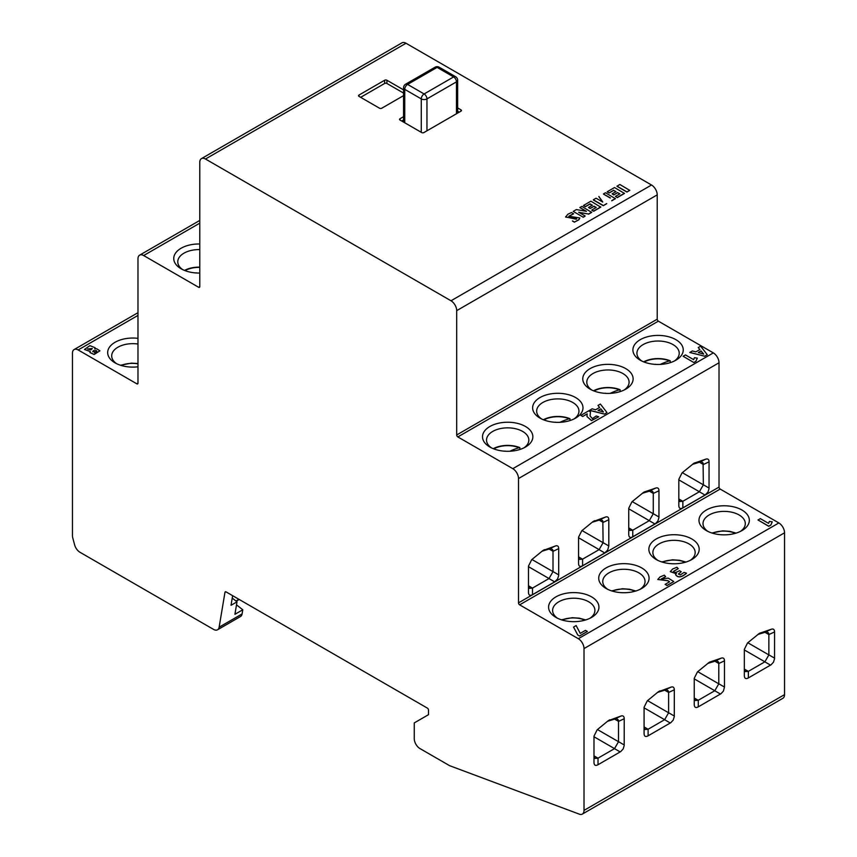 <?xml version="1.0" encoding="UTF-8"?>
<svg xmlns="http://www.w3.org/2000/svg" width="857" height="857" viewBox="0 0 857 857"><rect width="100%" height="100%" fill="white"/><g stroke="black" fill="none" stroke-linecap="round" stroke-linejoin="round"><path stroke-width="1.29" d="M561.913 619.965A20.15 11.634 180 0 1 584.731 619.997L585.76 619.965M585.685 619.932L579.321 618.176L572.251 617.693L561.442 619.815M584.731 619.997A80.483 46.471 120 0 0 581.871 620.897M612.048 591.019A20.15 11.634 180 0 1 634.866 591.051L635.883 591.019M635.819 590.998L629.445 589.23L622.375 588.748L611.577 590.869M634.866 591.051A80.483 46.471 120 0 0 632.005 591.951M543.884 419.93A20.15 11.634 180 0 1 569.262 418.762L569.98 418.677A21.146 12.212 0 0 0 543.392 419.737M555.604 422.308A80.483 46.471 60 0 0 555.293 422.158A8.056 4.649 0 0 0 554.811 422.255M569.262 418.762A80.483 46.471 120 0 0 560.028 422.308M137.977 363.539L131.335 363.132L120.526 365.253M658.315 691.792L671.106 687.1C673.173 686.489 674.245 687.389 674.309 689.799L674.288 716.634L673.227 720.062L670.795 722.697L648.106 735.82C645.525 737.181 644.185 736.409 644.078 733.496L644.078 707.261L647.271 700.865L658.315 691.792M608.224 720.716L621.014 716.024C623.082 715.402 624.153 716.302 624.217 718.723L624.196 745.558L623.135 748.986L620.704 751.61L598.015 764.733C595.433 766.104 594.094 765.322 593.987 762.409L593.987 736.174L597.179 729.778L608.224 720.716M542.813 550.58L555.507 545.941C557.575 545.331 558.646 546.23 558.71 548.651L558.689 575.486L557.628 578.904L554.683 581.86L532.508 594.662C529.926 596.022 528.576 595.251 528.48 592.337L528.48 566.102L531.683 559.696L542.813 550.58M592.905 521.667L605.599 517.017C607.667 516.407 608.727 517.317 608.802 519.728L608.802 545.963L607.72 549.99L604.774 552.936L582.589 565.738C580.018 567.109 578.668 566.338 578.561 563.413L578.561 537.189L581.764 530.783L592.905 521.667M590.012 618.24A21.146 12.212 0 0 0 594.908 610.42A21.146 12.212 0 0 0 581.86 599.139A21.146 12.212 0 0 0 558.807 601.796A21.146 12.212 0 0 0 552.615 610.42A21.146 12.212 0 0 0 557.511 618.24M591.566 617.415A25.174 14.537 180 0 1 555.957 617.415A25.174 14.537 180 0 1 555.957 596.858A25.174 14.537 180 0 1 591.566 596.858A25.174 14.537 180 0 1 591.566 617.415L591.566 617.415M640.147 589.295A21.146 12.212 0 0 0 645.042 581.485A21.146 12.212 0 0 0 631.984 570.205A21.146 12.212 0 0 0 608.941 572.851A21.146 12.212 0 0 0 602.75 581.485A21.146 12.212 0 0 0 607.645 589.295M641.7 588.47A25.174 14.537 180 0 1 606.092 588.47A25.174 14.537 180 0 1 606.092 567.912A25.174 14.537 180 0 1 641.7 567.912A25.174 14.537 180 0 1 641.7 588.47L641.7 588.47M574.061 418.923A21.146 12.212 0 0 0 578.957 411.114A21.146 12.212 0 0 0 565.909 399.833A21.146 12.212 0 0 0 542.856 402.479A21.146 12.212 0 0 0 536.664 411.114A21.146 12.212 0 0 0 541.56 418.923M575.615 418.109A25.174 14.537 180 0 1 540.006 418.109A25.174 14.537 180 0 1 540.006 397.552A25.174 14.537 180 0 1 575.615 397.552A25.174 14.537 180 0 1 575.615 418.109L575.615 418.109M523.938 447.868A21.146 12.212 0 0 0 528.833 440.059A21.146 12.212 0 0 0 515.775 428.779A21.146 12.212 0 0 0 492.732 431.425A21.146 12.212 0 0 0 486.54 440.059A21.146 12.212 0 0 0 491.425 447.868M525.48 447.043A25.174 14.537 180 0 1 489.883 447.043A25.174 14.537 180 0 1 489.883 426.486A25.174 14.537 180 0 1 525.48 426.486A25.174 14.537 180 0 1 525.48 447.043L525.48 447.043M199.777 249.601A21.146 12.212 0 0 0 183.976 253.169A21.146 12.212 0 0 0 177.774 261.803A21.146 12.212 0 0 0 182.67 269.612M199.777 273.04A25.174 14.537 180 0 1 181.127 268.787A25.174 14.537 180 0 1 181.127 248.23A25.174 14.537 180 0 1 199.777 243.988M137.977 344.021A21.146 12.212 0 0 0 117.891 347.235A21.146 12.212 0 0 0 111.699 355.859A21.146 12.212 0 0 0 116.595 363.679M137.977 366.807A25.174 14.537 180 0 1 115.042 362.854A25.174 14.537 180 0 1 115.042 342.297A25.174 14.537 180 0 1 137.977 338.344M644.143 362.05A20.15 11.634 180 0 1 669.521 360.883L670.238 360.797A21.146 12.212 0 0 0 643.65 361.858M655.862 364.418A80.483 46.471 60 0 0 655.551 364.268A8.056 4.649 0 0 0 655.069 364.375M669.521 360.883A80.483 46.471 120 0 0 660.286 364.418M662.172 562.074A20.15 11.634 180 0 1 684.989 562.106L686.018 562.085M685.943 562.053L679.58 560.285L672.509 559.803L661.7 561.924M684.989 562.106A80.483 46.471 120 0 0 682.129 563.017M712.306 533.129A20.15 11.634 180 0 1 735.124 533.172L736.152 533.14M736.077 533.108L729.703 531.34L722.644 530.858L711.835 532.99M735.124 533.172A80.483 46.471 120 0 0 732.264 534.072M759.409 633.334L771.364 629.22C773.432 628.599 774.503 629.499 774.567 631.92L774.546 658.754L773.485 662.182L771.054 664.807L748.365 677.93C745.783 679.301 744.444 678.519 744.337 675.605L744.337 649.37L747.529 642.975L759.409 633.334M709.317 662.247L721.273 658.133C723.351 657.523 724.411 658.422 724.476 660.833L724.476 687.068L723.404 691.096L720.962 693.731L698.273 706.854C695.691 708.214 694.352 707.443 694.245 704.529L694.245 678.294L697.448 671.899L709.317 662.247M643.896 492.122L655.776 488.051C657.833 487.44 658.904 488.351 658.969 490.761L658.947 517.596L657.887 521.024L655.455 523.648L632.766 536.771C630.184 538.142 628.845 537.371 628.738 534.447L628.738 508.222L631.941 501.816L643.896 492.122M693.988 463.209L705.857 459.138C707.925 458.527 708.996 459.427 709.06 461.848L709.039 488.683L707.978 492.1L705.032 495.057L682.858 507.858C680.276 509.219 678.926 508.447 678.83 505.534L678.83 479.299L682.033 472.893L693.988 463.209M690.281 560.349A21.146 12.212 0 0 0 695.166 552.54A21.146 12.212 0 0 0 682.118 541.26A21.146 12.212 0 0 0 659.065 543.906A21.146 12.212 0 0 0 652.873 552.54A21.146 12.212 0 0 0 657.769 560.349M656.226 538.978A25.174 14.537 180 0 1 691.824 538.978A25.174 14.537 180 0 1 691.824 559.525L691.824 559.525A25.174 14.537 180 0 1 656.226 559.525A25.174 14.537 180 0 1 656.226 538.978M740.405 531.404A21.146 12.212 0 0 0 745.301 523.595A21.146 12.212 0 0 0 732.242 512.315A21.146 12.212 0 0 0 709.2 514.961A21.146 12.212 0 0 0 703.008 523.595A21.146 12.212 0 0 0 707.903 531.404M706.35 510.033A25.174 14.537 180 0 1 741.958 510.033A25.174 14.537 180 0 1 741.958 530.59L741.958 530.59A25.174 14.537 180 0 1 706.35 530.59A25.174 14.537 180 0 1 706.35 510.033M674.33 361.043A21.146 12.212 0 0 0 679.226 353.234A21.146 12.212 0 0 0 666.168 341.954A21.146 12.212 0 0 0 643.125 344.6A21.146 12.212 0 0 0 636.922 353.234A21.146 12.212 0 0 0 641.818 361.043M640.275 339.661A25.174 14.537 180 0 1 675.873 339.661A25.174 14.537 180 0 1 675.873 360.219L675.873 360.219A25.174 14.537 180 0 1 640.275 360.219A25.174 14.537 180 0 1 640.275 339.661M624.196 389.989A21.146 12.212 0 0 0 629.092 382.168A21.146 12.212 0 0 0 616.033 370.888A21.146 12.212 0 0 0 592.99 373.534A21.146 12.212 0 0 0 586.799 382.168A21.146 12.212 0 0 0 591.694 389.989M590.141 368.606A25.174 14.537 180 0 1 625.749 368.606A25.174 14.537 180 0 1 625.749 389.164L625.749 389.164A25.174 14.537 180 0 1 590.141 389.164A25.174 14.537 180 0 1 590.141 368.606M670.238 360.797L670.238 362.661M620.114 391.606L620.114 389.742A21.146 12.212 180 0 0 593.515 390.792M184.501 270.426A21.146 12.212 180 0 1 199.777 267.148M519.856 449.497L519.856 447.622A21.146 12.212 180 0 0 493.257 448.682M571.544 212.547L573.547 213.832L568.855 216.296M579.835 218.042L578.925 219.713M591.801 212.129L588.545 214.004L578.679 212.257L585.127 215.975L583.135 217.132L573.204 211.39L576.343 209.579L586.434 211.325L579.878 207.544L581.871 206.398L591.609 212.375M600.832 206.912L593.612 211.079L591.801 210.029L596.247 207.469L594.019 206.183L590.152 208.412L588.513 207.469L592.38 205.23L590.044 203.88L585.492 206.516L583.585 205.412L590.902 201.181L600.693 207.126M593.858 206.408L590.152 208.551L588.513 207.469M589.884 204.116L585.417 206.687M617.254 197.581L615.422 196.392L619.868 193.821L617.64 192.707M619.75 193.896L617.651 192.686L613.773 194.903L612.134 193.832L616.001 191.593L613.666 190.404M615.883 191.657L613.676 190.383L609.113 193.007M629.766 190.211L626.885 192.032L616.954 186.269L619.836 184.48L629.766 190.372M205.476 159.016A8.056 4.649 -120 0 0 201.449 158.62L401.965 42.85A8.056 4.649 60 0 1 406.004 43.246L205.476 159.016L450.996 300.775L651.524 185.005A8.056 4.649 60 0 1 657.223 194.871L657.223 319.19A1.607 0.932 -120 0 0 658.358 321.161L713.335 352.902A8.056 4.649 60 0 1 719.023 362.768L719.023 487.087A1.607 0.932 -120 0 0 720.169 489.068L778.842 522.941A8.056 4.649 60 0 1 784.541 532.808L784.541 694.62A8.056 4.649 60 0 1 782.87 698.305L582.353 814.075A8.056 4.649 -120 0 0 584.013 810.39L784.541 694.62M406.004 43.246L651.524 185.005M400.015 120.044A1.607 0.932 180 0 1 399.544 119.391A1.607 0.932 180 0 1 400.015 118.727L400.015 120.044L421.665 132.546A1.607 0.932 180 0 0 423.947 132.546L460.97 111.164L460.97 109.846L457.649 107.928M403.561 116.681L400.015 118.727M460.97 109.846A1.607 0.932 180 0 1 461.441 110.51A1.607 0.932 180 0 1 460.97 111.164M358.997 96.37A1.607 0.932 180 0 1 358.526 95.705A1.607 0.932 180 0 1 358.997 95.052L358.997 96.37L379.512 108.207A1.607 0.932 180 0 0 381.783 108.207L403.561 95.63M403.561 93.081L386.914 83.472A1.607 0.932 0 0 0 384.632 83.472L384.632 80.247L358.997 95.052M384.632 80.247A1.607 0.932 180 0 1 386.914 80.247L386.914 83.472M403.561 89.867L386.914 80.247M593.333 199.777L596.054 198.203L602.707 202.038L598.861 196.639M137.977 315.408L78.158 349.945L136.831 383.818L137.977 383.165L137.977 258.835A8.056 4.649 -120 0 1 139.637 255.15A8.056 4.649 -120 0 1 143.665 255.547L198.642 287.288L199.777 286.634L199.777 162.305A8.056 4.649 -120 0 1 201.449 158.62M90.253 351.541L84.457 349.485L89.878 345.66L95.202 347.749L94.709 348.981M95.202 347.749L94.709 348.917L96.637 348.724L99.905 350.834L94.12 354.498L89.931 352.559L90.296 351.466L84.457 349.485M403.583 122.101A4.028 2.325 180 0 1 403.561 121.919L403.561 87.714A4.028 2.325 0 0 0 404.75 89.364L404.75 122.776M457.649 111.217L459.266 112.149M401.729 121.03L403.561 119.969M573.547 213.704L568.855 216.232L579.835 217.978L578.925 219.585L574.361 222.156L572.508 221.085M568.009 214.164L571.287 212.632M578.925 219.767L574.361 222.156M574.361 221.963L572.508 220.892M576.665 218.749L565.566 217.067L567.902 214.229M576.279 219.242L565.566 216.875M579.878 207.544L585.963 211.25M588.545 214.004L579.15 212.525M591.609 212.429L588.545 214.196M583.135 217.132L573.204 211.39M584.903 216.307L583.135 217.314M593.612 211.079L591.812 210.233M600.693 207.19L593.612 211.272M596.076 207.565L593.912 206.43M592.208 205.326L589.937 204.137M585.438 206.73L583.51 205.626M615.39 198.695L611.748 200.806M606.681 203.73L603.264 205.701L593.344 199.97M613.666 190.243L609.134 192.868L607.217 191.925M607.217 191.764L614.533 187.533L624.464 193.425M624.464 193.457L617.233 197.635M624.464 193.264L617.244 197.442L615.422 196.392M617.64 192.536L613.773 194.903M613.773 194.775L612.134 193.832M609.134 192.868L607.217 191.957M629.766 190.393L626.885 192.064M626.885 191.872L616.954 186.14M701.058 350.963L703.661 354.059L698.284 352.57L701.058 350.963L703.661 354.123M698.241 347.556L699.88 349.549L695.841 351.884L692.37 350.942L689.821 352.484L704.733 356.223L707.25 354.702L700.64 346.164L698.241 347.556L699.837 349.57M689.821 352.42L704.733 356.223M704.733 356.148L707.25 354.702M698.369 352.581L701.058 351.027M683.125 356.276L693.827 362.522L695.895 361.322L697.309 358.13L694.427 357.723L693.645 359.661L685.461 354.937L683.125 356.276L693.827 362.522M658.358 321.161L457.842 436.931L512.807 468.672L713.335 352.902M599.579 407.461L597.982 405.436L600.382 404.054L606.992 412.581L604.474 414.102L589.552 410.364L592.112 408.832L595.583 409.775L599.621 407.439L597.982 405.436M587.174 413.931L582.717 416.491L580.832 415.409L588.663 410.814L590.473 411.863L590.066 416.02M590.473 411.863L590.066 415.988L592.391 418.602L596.236 415.988L598.711 416.791L591.501 420.594L586.981 416.556L587.174 413.856L582.717 416.491M693.827 362.457L695.895 361.322M695.895 361.258L697.309 358.13M678.273 568.662L673.602 571.255C673.998 572.937 675.948 572.755 679.451 570.698L681.219 571.715L678.412 574.019L680.297 574.908L684.1 572.412L686.478 573.194C681.476 577.436 677.844 577.875 675.573 574.522L676.43 573.462L670.303 571.587L672.691 568.984L676.912 567.27L678.273 568.662L673.602 571.383M681.219 571.715L678.412 574.083M686.478 573.194L686.478 573.333C681.476 577.564 677.844 578.014 675.573 574.661M676.13 573.719L670.303 571.662M770.829 524.987L768.74 526.187L757.995 519.974L768.74 526.316L770.829 525.116L772.243 521.838L770.829 525.116M757.995 519.974L760.341 518.624L768.568 523.381L769.35 521.42L772.243 521.838M225.894 591.812L224.963 592.348L219.135 627.185L242.081 613.933A8.056 4.649 60 0 1 240.496 616.526L217.549 629.777A8.056 4.649 -120 0 1 213.522 629.381L79.98 552.272A8.056 4.649 -120 0 1 74.623 544.859L72.802 538.046A8.056 4.649 -120 0 1 72.459 535.593L72.459 353.234A8.056 4.649 -120 0 1 74.131 349.549A8.056 4.649 -120 0 1 78.158 349.945M582.353 814.075A8.056 4.649 -120 0 1 579.311 814.15L449.582 765.665L419.951 748.557A8.056 4.649 -120 0 1 414.263 738.691L414.263 722.912L428.5 714.684L428.5 710.078A1.607 0.932 60 0 0 427.364 708.107L226.087 591.898A1.607 0.932 60 0 0 225.284 591.823A1.607 0.932 60 0 0 224.963 592.348M719.023 362.768L518.506 478.538L518.506 602.857L719.023 487.087M657.223 194.871L456.695 310.641L456.695 434.96L657.223 319.19M720.169 489.068L519.642 604.838L578.325 638.711L778.842 522.941M579.536 636.033L577.757 635.005L573.537 627.078L576.14 625.578L580.243 633.377L585.46 630.377L587.345 631.459L579.536 636.033L577.757 635.005M665.621 576.6L661.101 579.128L668.214 578.1L673.784 581.549L667.014 585.47L665.128 584.378L669.628 581.774L667.839 580.671L657.79 579.461L660.061 576.911L664.325 575.165L665.621 576.665L661.111 579.161M673.784 581.549L667.014 585.535L665.128 584.378M669.574 581.807L667.839 580.735L657.79 579.493M784.541 532.808L584.013 648.578L584.013 810.39M698.23 700.298L695.327 700.523L694.245 697.994L698.23 700.298L714.792 690.731L694.245 678.873M697.716 671.663L718.787 683.832L718.787 663.468L714.684 661.111M718.787 663.468L718.509 662L716.827 660.629L707.753 663.436M748.322 671.374L745.419 671.609L744.337 669.071L748.322 671.374L764.883 661.818L744.337 649.949M747.807 642.75L768.868 654.909L768.868 634.555L764.776 632.187M768.868 634.555L768.6 633.077L766.919 631.705L757.834 634.512M628.738 527.869L632.723 530.226L649.285 520.66L628.738 508.801M632.209 501.591L653.27 513.75L653.27 493.396L649.178 491.029M658.969 490.761L653.27 493.428L653.002 491.929L651.32 490.547L642.322 493.311M682.301 472.678L703.361 484.837L703.083 463.005L701.412 461.634L692.413 464.398M678.83 498.956L682.815 501.302L699.376 491.736L678.83 479.877M682.815 501.302L679.901 501.527L678.83 498.999M703.361 484.837L699.376 491.736M632.723 530.226L629.82 530.451L628.738 527.923M653.27 513.75L649.285 520.66M718.787 683.832L714.792 690.731M768.868 654.909L764.883 661.818M384.632 83.472L360.658 97.323M137.977 383.165A1.607 0.932 60 0 1 137.634 383.904A1.607 0.932 60 0 1 136.831 383.818M199.777 286.634A1.607 0.932 60 0 1 199.445 287.363A1.607 0.932 60 0 1 198.642 287.288M519.642 604.838A1.607 0.932 60 0 1 518.506 602.857M457.842 436.931A1.607 0.932 60 0 1 456.695 434.96M456.695 310.641A8.056 4.649 -120 0 0 450.996 300.775M584.013 648.578A8.056 4.649 -120 0 0 578.325 638.711M518.506 478.538A8.056 4.649 -120 0 0 512.807 468.672M610.291 198.031L603.489 194.111M610.27 197.828L603.489 194.078M603.489 193.918L605.481 192.761L615.412 198.653M615.412 198.492L611.791 200.592M606.681 203.537L603.264 205.701M603.264 205.509L593.344 199.777M602.771 202.027L598.861 196.499M569.98 418.677L569.98 420.551M91.013 349.849L92.288 348.531L87.596 348.97L91.013 349.849M92.288 348.563L87.596 349.003M96.841 351.241L93.317 350.727L92.738 351.734M93.317 350.663L94.474 352.688C96.52 352.227 97.162 351.541 96.402 350.631L93.317 350.727M92.738 351.702L93.22 350.824M99.905 350.834L94.12 354.434L89.931 352.495M600.8 408.843L598.025 410.449L603.403 411.938L600.8 408.843L598.1 410.471M603.403 412.003L600.8 408.907M606.992 412.581L604.474 414.102M604.474 414.038L589.552 410.299M598.711 416.727L591.501 420.519L586.981 416.556M582.717 416.427L580.832 415.334M577.757 634.941L573.537 627.078M587.345 631.459L579.536 635.969M242.081 613.933L242.777 609.766L234.925 614.298L237.014 601.828L231.026 605.288L232.643 595.69M217.549 629.777A8.056 4.649 -120 0 0 219.135 627.185M593.987 755.831L597.972 758.177L614.533 748.622L593.987 736.752M597.458 729.553L618.518 741.712L618.518 721.358L614.426 718.991M624.217 718.723L618.518 721.39L618.251 719.88L616.569 718.509L607.484 721.315M644.078 726.907L648.063 729.264L664.625 719.698L644.078 707.839M647.549 700.63L668.61 712.788L668.61 692.435L664.518 690.078M674.309 689.799L668.61 692.477L668.331 690.967L666.66 689.596L657.576 692.402M528.48 585.76L532.465 588.106L549.026 578.539L528.48 566.681M531.951 559.482L553.011 571.64L553.011 551.276L548.909 548.909M553.011 551.276L552.744 549.808L551.062 548.437L542.063 551.201M582.042 530.558L603.103 542.717L602.825 520.895L601.153 519.513L592.155 522.277M578.561 556.836L582.556 559.182L599.118 549.626L578.561 537.757M582.556 559.182L579.643 559.417L578.561 556.889M608.802 545.963L603.103 542.674L599.118 549.626M532.465 588.106L529.551 588.331L528.48 585.802M553.011 571.64L549.026 578.539M597.972 758.177L595.069 758.413L593.987 755.874M618.518 741.712L614.533 748.622M648.063 729.264L645.16 729.489L644.078 726.961M668.61 712.788L664.625 719.698L670.281 723.008M242.777 609.766L236.5 604.86M237.014 601.828L232.236 598.1M493.75 448.875A20.15 11.634 180 0 1 519.128 447.708L519.856 447.622M519.128 447.708A80.483 46.471 120 0 0 509.894 451.243M505.469 451.243A80.483 46.471 60 0 0 505.159 451.103A8.056 4.649 0 0 0 504.677 451.2M196.714 272.987A80.483 46.471 60 0 0 196.403 272.837A8.056 4.649 0 0 0 195.921 272.944M594.008 390.985A20.15 11.634 180 0 1 619.397 389.817L620.114 389.742M619.397 389.817A80.483 46.471 120 0 0 610.152 393.363M605.728 393.363A80.483 46.471 60 0 0 605.417 393.213A8.056 4.649 0 0 0 604.946 393.32M120.998 365.403A20.15 11.634 180 0 1 137.977 363.829M760.234 632.959L758.391 634.062M710.142 661.872L708.3 662.986M644.732 491.747L642.879 492.861M694.813 462.823L692.959 463.937M456.47 113.767L456.47 81.865L426.957 98.898L426.957 130.8M421.269 132.31L421.269 98.898L404.75 89.364A4.028 2.325 120 0 1 407.589 84.425L424.119 93.959L453.621 76.926L437.102 67.392L407.589 84.425A4.028 2.325 60 0 0 405.575 84.222A4.028 4.028 0 0 0 403.561 87.714M421.269 98.898A4.028 2.325 0 0 0 426.957 98.898A4.028 2.325 60 0 0 424.119 93.959A4.028 2.325 120 0 0 421.269 98.898M435.088 67.189A4.028 2.325 60 0 1 437.102 67.392A4.028 2.325 120 0 1 439.116 67.189A4.028 4.028 0 0 0 435.088 67.189L405.575 84.222M453.621 76.926A4.028 2.325 60 0 1 456.47 81.865A4.028 2.325 180 0 0 457.649 80.215A4.028 4.028 0 0 0 455.635 76.723A4.028 2.325 120 0 0 453.621 76.926M199.777 223.152L143.665 255.547M765.665 631.888L771.364 629.22M768.868 654.866L774.567 658.155M774.567 631.92L768.868 634.587M748.365 671.352L748.365 677.93M770.539 665.128L764.84 661.84M718.787 683.779L724.476 687.068M724.476 660.833L718.787 663.511M698.273 700.276L698.273 706.854M720.448 694.041L714.759 690.753M715.584 660.811L721.273 658.133M709.06 461.848L703.361 464.515L699.258 462.105M632.766 530.194L632.766 536.771M654.941 523.97L649.242 520.681M650.077 490.729L655.776 488.051M653.27 513.707L658.969 516.996M682.858 501.281L682.858 507.858M705.032 495.057L699.333 491.768M703.361 484.783L709.06 488.072M700.169 461.805L705.857 459.138M665.407 689.778L671.106 687.1M659.976 690.838L658.133 691.953M668.61 712.745L674.309 716.034M648.106 729.243L648.106 735.82M618.518 741.669L624.217 744.958M598.015 758.156L598.015 764.733M620.189 751.932L614.49 748.643M609.884 719.762L608.042 720.866M615.315 718.691L621.014 716.024M603.103 522.352L599 519.995M532.508 588.084L532.508 594.662M554.683 581.86L548.983 578.571M544.474 549.626L542.61 550.751M549.819 548.609L555.507 545.941M553.011 571.587L558.71 574.876M558.71 548.651L553.011 551.319M582.589 559.16L582.589 565.738M604.774 552.936L599.075 549.648M608.802 519.728L603.103 522.395M599.9 519.685L605.599 517.017M594.554 520.713L592.701 521.827M235.954 601.014L238.91 599.311M184.994 270.619A20.15 11.634 180 0 1 199.777 267.395M455.635 76.723L439.116 67.189M457.649 113.081L457.649 80.215M199.777 220.431L139.637 255.15M137.977 312.687L74.131 349.549M236.211 601.207L239.199 599.471"/></g></svg>
